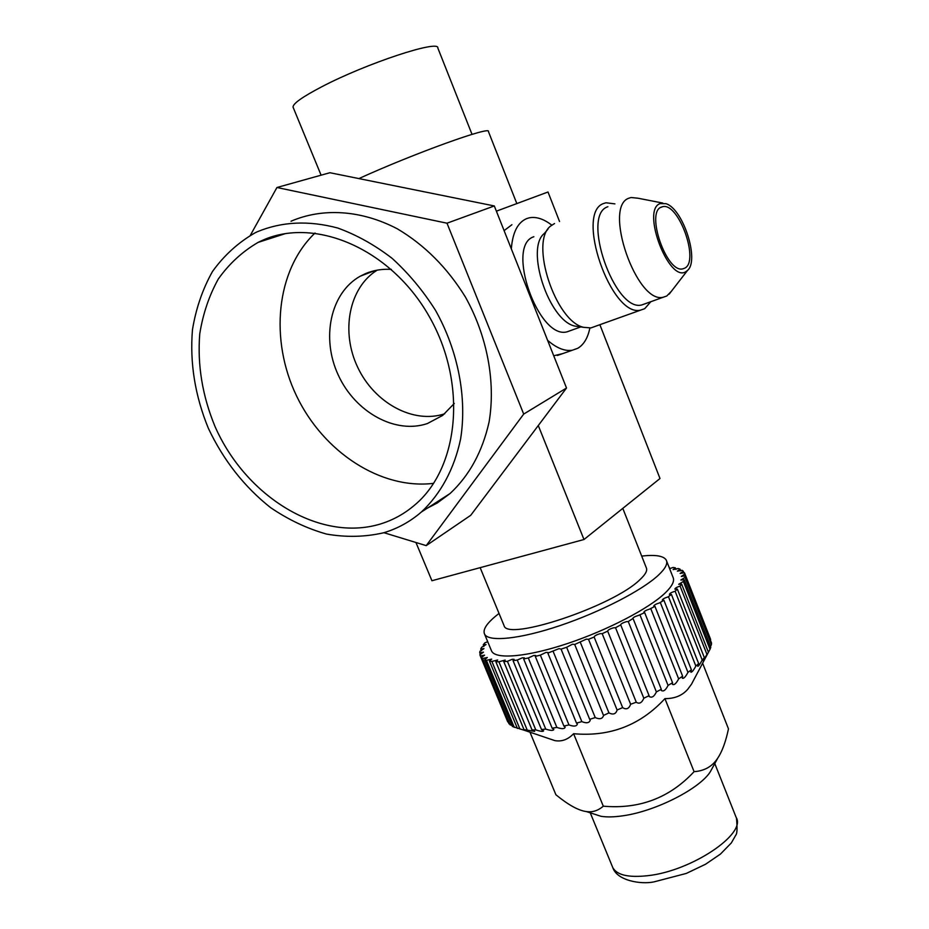 <?xml version="1.0" encoding="UTF-8"?>
<svg xmlns="http://www.w3.org/2000/svg" width="929" height="929" viewBox="0 0 929 929"><rect width="100%" height="100%" fill="white"/><g stroke="black" fill="none" stroke-linecap="round" stroke-linejoin="round"><path stroke-width="1.39" d="M250.365 235.281L276.947 187.507L447 223.204L523.701 414.079L426.214 545.637L383.921 532.7M423.345 510.242L437.292 502.972L450.101 493.496C469.447 475.439 482.453 451.587 489.095 421.952C495.772 382.051 487.365 336.391 465.394 296.99C447.29 267.749 424.646 245.047 397.461 228.894C361.311 209.919 322.618 207.608 291.009 221.23M263.36 239.972L262.21 241.075M426.214 545.637L470.736 515.293L566.516 388.02L494.309 205.948L329.9 172.724L276.947 187.507M523.701 414.079L566.516 388.02M447 223.204L494.309 205.948M538.286 425.528L583.981 539.517L431.927 580.73L415.948 542.49M559.537 221.497L548.005 192.001L496.388 211.173M516.826 203.579L488.433 131.581C491.708 125.496 414.427 153.273 358.896 178.577M599.879 324.732L659.996 478.516L583.981 539.517M511.902 224.725L504.099 230.624M553.73 355.761L562.707 353.612M503.762 624.903L504.087 625.705C507.176 641.533 613.384 606.08 639.814 579.777C645.516 574.505 647.664 570.476 646.27 567.677L622.802 508.372M641.672 556.076C655.502 554.52 663.689 555.867 666.256 560.106C667.997 563.578 665.385 568.594 658.44 575.144C642.183 590.391 600.146 612.118 560.036 625.589C519.88 639.129 488.782 642.206 484.613 634.228C482.523 629.839 486.506 623.556 496.574 615.381L499.036 613.454M491.209 650.137L491.662 651.229C495.993 659.625 527.219 656.966 567.352 643.576C607.45 630.257 649.325 608.367 665.396 592.772C672.271 586.071 674.802 580.892 672.991 577.234L666.592 560.965M675.116 591.25L674.953 591.285C671.539 592.319 669.681 593.352 669.379 594.409L671.435 594.49L667.928 596.964C664.479 597.997 662.609 599.054 662.307 600.122L663.933 600.297L659.416 602.944C655.944 603.989 654.051 605.058 653.737 606.138L654.957 606.37L649.534 609.134C646.027 610.19 644.111 611.259 643.809 612.374L644.668 612.629L638.444 615.428C634.913 616.484 632.986 617.576 632.672 618.691L628.248 621.524L626.343 621.687C622.79 622.755 620.851 623.858 620.537 624.996L615.532 627.714L613.454 627.818C609.889 628.887 607.938 629.99 607.612 631.151L602.201 633.683L600.018 633.683C596.441 634.751 594.479 635.866 594.142 637.039L588.51 639.315L586.292 639.164L574.703 644.482L572.543 644.18L566.632 647.281L561.07 649.104L559.037 648.628L547.855 653.099L548.075 652.483L546.008 652.413L540.364 655.131L535.301 656.397L535.743 655.549L533.711 655.491L528.311 657.976L523.642 658.928L524.351 657.86L522.365 657.802L517.267 660.054L513.063 660.67L514.109 659.369L512.169 659.311L507.42 661.332L503.762 661.611L505.179 660.078L498.919 661.796L495.854 661.75L497.677 659.985L491.894 661.46L489.455 661.088L491.696 659.114L486.413 660.345L484.636 659.671L487.33 657.488L482.557 658.487L481.443 657.523L484.578 655.154L480.328 655.944L479.875 654.713L483.475 652.17L479.724 652.773L479.945 651.299L483.974 648.605L480.711 649.034L481.57 647.35L486.03 644.529L483.254 644.796L484.729 642.926L487.702 641.684M669.646 568.722L672.991 567.468L675.325 567.816L673.119 569.605L678.275 568.525L680.04 569.163L677.369 571.161L682.13 570.29L683.279 571.219L680.121 573.437L684.464 572.752L684.963 573.971L681.294 576.41L685.196 575.91L685.01 577.397L680.829 580.044L684.267 579.719L683.396 581.461L678.681 584.295L681.654 584.12L680.086 586.094C676.823 587.14 675.081 588.138 674.86 589.102L677.357 589.079L675.128 591.25L702.208 660.043L704.356 657.686L703.056 660.74L706.946 654.422L680.086 586.094M594.142 637.039L622.651 707.643C626.343 709.907 629.003 708.781 630.628 704.252L636.202 702.231C639.338 704.217 641.881 702.881 643.82 698.236L649.069 695.67L649.162 696.46C651.786 698.155 654.19 696.634 656.385 691.919L661.297 689.272L661.32 690.456C663.445 691.838 665.687 690.166 668.056 685.416L672.55 682.734L672.422 684.325C674.129 685.393 676.196 683.57 678.646 678.867L682.629 676.184L682.304 678.17C683.593 678.936 685.486 677.009 687.959 672.375L691.385 669.751L690.781 672.12C691.733 672.584 693.417 670.564 695.856 666.058L698.654 663.55L697.725 666.279C698.364 666.476 699.862 664.398 702.208 660.043M540.364 655.131L568.966 724.922C573.808 726.699 576.607 726.408 577.362 724.074L576.479 723.076L581.844 721.636C586.559 723.505 589.369 723.006 590.252 720.114L589.694 719.336L595.245 717.594C599.774 719.603 602.549 718.86 603.583 715.4L608.936 712.891C613.152 715.028 615.881 714.076 617.111 710.023L622.639 707.596M484.636 659.671L512.413 726.478L526.058 730.856L524.002 729.625L534.663 731.367L532.062 729.997L535.778 729.904C540.504 731.437 543.117 731.762 543.628 730.879L541.491 729.52L545.741 729.091C550.583 730.682 553.289 730.821 553.847 729.497L552.163 728.208L556.866 727.419C561.743 729.102 564.507 729.033 565.157 727.221L563.891 726.048L535.301 656.397M563.891 726.048L568.966 724.922M481.443 657.523L508.999 723.796L512.065 725.654M507.42 721.09L508.291 722.1M529.983 732.191L555.89 794.748C568.327 804.944 578.477 810.552 586.35 811.563C592.412 812.492 598.067 810.692 603.293 806.175C639.431 809.368 669.693 797.86 694.079 771.662L664.932 698.62C640.313 725.282 609.877 736.976 573.599 733.713C568.025 739.554 561.766 741.853 554.822 740.61L544.603 737.15M664.932 698.62C674.663 698.689 682.258 695.577 687.727 689.295L691.455 684.278L710.011 649.278L683.396 581.461M576.479 723.076L547.855 653.099M553.208 651.543L581.844 721.636M589.694 719.336L561.07 649.104M566.632 647.281L595.245 717.594M603.293 714.9L574.703 644.482M580.37 642.427L608.936 712.891M617.03 709.837L588.51 639.315M630.628 704.252L602.201 633.683M607.729 631.267L636.11 701.825M643.82 698.236L615.532 627.714M620.839 625.194L649.069 695.67M656.385 691.919L628.248 621.524M633.23 618.935L661.297 689.272M668.056 685.416L640.104 615.219M644.668 612.629L672.55 682.734M678.646 678.867L650.892 608.925M654.957 606.37L682.629 676.184M687.959 672.375L660.414 602.758M663.933 600.297L691.385 669.751M695.856 666.058L668.532 596.836M671.435 594.49L698.654 663.55M677.357 589.079L704.356 657.686M706.946 654.422L707.77 653.238M681.654 584.12L708.409 652.239M710.011 649.278L710.79 647.316L684.267 579.719M710.476 646.526L711.405 644.691L685.01 577.397M711.405 644.691L711.498 642.984L685.196 575.91M710.836 641.312L684.963 573.971L710.65 639.489M683.965 572.949L683.279 571.219M680.702 570.836L680.04 569.163M675.952 569.407L675.325 567.816M669.844 568.676L669.252 567.189M483.254 644.796L483.904 646.363M480.711 649.034L481.396 650.683M479.724 652.773L480.432 654.481M480.328 655.944L507.757 721.903M482.557 658.487L510.207 724.98M486.413 660.345L514.271 727.384M517.418 728.441L489.455 661.088M491.894 661.46L519.938 729.021M524.002 729.625L495.854 661.75M498.919 661.796L527.138 729.88M532.062 729.997L503.762 661.611M507.42 661.332L535.778 729.904M541.491 729.52L513.063 660.67M517.267 660.054L545.741 729.091M552.163 728.208L523.642 658.928M528.311 657.976L556.866 727.419M694.997 677.543L691.455 684.278M593.108 813.746L601.005 816.301C606.962 817.265 614.383 817.079 623.266 815.743C655.677 811.214 699.769 788.733 710.36 771.674L712.717 767.342M694.079 771.662C704.588 770.931 712.52 766.355 717.862 757.936C722.193 751.445 725.723 741.76 728.475 728.882L702.579 663.12M573.599 733.713L603.293 806.175M589.869 328.053C587.825 337.959 583.807 344.694 577.803 348.27L572.322 350.233C564.809 351.406 556.576 348.108 547.599 340.316M511.333 248.856C512.599 232.517 517.72 222.426 526.708 218.594L528.984 217.885C535.975 216.399 543.57 218.814 551.756 225.108M533.861 236.732C505.144 245.419 538.553 340.177 567.166 331.804L580.741 326.915M579.87 326.787L574.772 326.067C548.784 320.598 524.966 248.055 544.44 233.365L547.982 229.149M554.543 223.529L550.525 226.142C529.391 241.97 555.461 321.422 583.609 327.322L590.89 327.925L640.882 310.031C611.363 318.531 574.319 211.882 604.059 203.358L606.01 202.766L614.917 203.881M650.788 301.751L644.703 308.683L640.882 310.031M607.88 206.737C580.648 214.715 614.743 312.725 641.846 304.933L663.376 297.187C636.737 304.805 602.445 205.855 629.235 198.086L631.058 197.517L638.037 198.225L662.795 203.068M671.319 291.358L666.767 296.003L663.376 297.187M660.043 203.625L665.954 203.683C683.047 208.677 699.723 260.375 687.53 270.42L685.916 271.628C669.054 283.322 640.975 209.989 660.043 203.625M661.355 207.097C645.388 212.207 666.662 273.393 682.745 268.853L684.615 268.214C699.851 261.653 678.727 202.22 662.644 206.691L661.355 207.097M472.025 134.357L437.838 48.029C439.58 39.285 366.177 63.439 321.748 86.78C302.448 96.871 292.879 103.653 293.041 107.114L293.239 107.59M257.228 231.797C281.917 221.555 308.742 220.301 337.738 228.023C356.678 234.898 374.828 245.024 392.177 258.401C408.679 273.44 423.136 290.777 435.538 310.402C458.252 351.011 467.148 397.972 460.621 438.883C454.351 468.866 440.648 494.019 421.383 512.007C410.153 521.692 397.624 528.601 383.782 532.747C365.236 537.032 346.169 537.485 326.567 534.082C307.058 528.578 288.362 519.729 270.455 507.536C244.222 486.703 223.552 460.354 208.433 428.49C195.032 395.835 189.713 362.925 192.466 329.737C195.949 308.509 202.627 289.082 212.497 271.477C224.11 255.336 238.335 242.434 255.161 232.773L257.228 231.797M261.095 240.971L258.088 242.399C242.399 251.573 229.138 263.755 218.327 278.979C209.153 295.55 202.952 313.839 199.758 333.813C197.273 365.016 202.383 395.963 215.075 426.655C246.011 496.818 319.646 542.281 380.135 524.084C392.77 520.24 404.243 513.946 414.543 505.179C459.216 468.03 467.821 383.038 428.78 315.709C390.203 248.089 313.642 216.016 261.095 240.971M433.657 483.335C380.902 489.815 323.617 452.249 296.653 396.137C269.538 340.13 275.774 270.525 315.024 233.016M391.364 269.398C382.272 268.818 373.725 270.188 365.736 273.521L360.208 276.215C330.225 292.995 321.028 338.33 338.319 375.188C355.25 412.221 395.394 434.551 427.479 423.508L442.703 415.391L454.293 403.465M444.736 413.765C413.37 424.274 374.526 403.047 357.758 367.419C340.664 331.967 348.712 287.839 377.151 270.153M612.327 866.478L612.815 867.674C616.984 875.118 628.619 877.789 647.734 875.687C691.582 871.077 746.893 833.696 736.128 817.346L714.784 763.557M504.087 625.705L480.154 567.665M554.822 740.61L526.058 730.856M601.005 816.301L586.35 811.563M736.511 818.31C737.359 828.192 737.15 833.743 735.896 834.962L731.344 842.917L720.451 854.076L705.517 864.26L686.299 873.434L653.807 881.923C641.01 884.559 617.146 880.808 612.815 867.674L590.252 812.829M710.36 771.674L717.862 757.936M491.662 651.229L484.613 634.228M572.322 350.233L557.33 355.493M574.772 326.067L583.609 327.322M687.53 270.42L669.135 294.179M662.644 206.691L660.6 207.504M293.041 107.114L321.097 175.175M421.383 512.007L450.101 493.496M285.493 233.574L258.088 242.399M360.208 276.215L374.654 270.664"/></g></svg>
